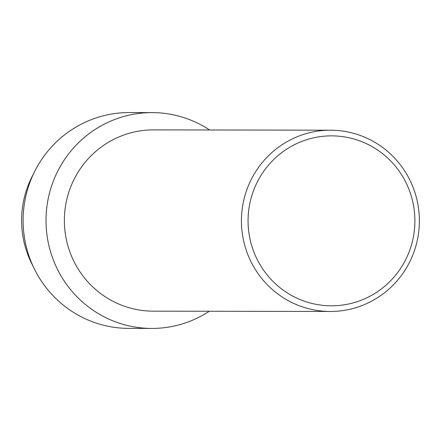<?xml version="1.0" encoding="UTF-8"?>
<svg xmlns="http://www.w3.org/2000/svg" width="441" height="441" viewBox="0 0 441 441"><rect width="100%" height="100%" fill="white"/><g stroke="black" fill="none" stroke-linecap="round" stroke-linejoin="round"><path stroke-width="0.66" d="M33.13 266.331A95.454 93.701 -89.9 0 1 22.05 211.145A95.454 93.701 -89.9 0 1 33.29 174.294M330.243 311.473L153.192 311.159A90.637 88.972 -89.9 0 1 64.799 211.68A90.637 88.972 -89.9 0 1 153.507 129.886L330.563 130.194A90.637 88.972 -89.9 0 1 418.95 229.673A90.637 88.972 -89.9 0 1 330.243 311.473A90.637 88.972 -89.9 0 1 241.855 211.989A90.637 88.972 -89.9 0 1 330.563 130.194M209.282 311.258A107.918 105.934 -89.9 0 1 96.728 312.619A107.918 105.934 -89.9 0 1 46.52 209.993A107.918 105.934 -89.9 0 1 209.596 129.985A107.918 105.934 -89.9 0 0 152.134 112.604A107.918 105.934 -89.9 0 0 46.52 209.993A107.918 105.934 -89.9 0 0 151.754 328.435A107.918 105.934 -89.9 0 0 209.282 311.258M414.496 229.127A84.975 83.41 -89.9 0 1 323.341 305.404A84.975 83.41 -89.9 0 1 248.47 212.545A84.975 83.41 -89.9 0 1 339.625 136.269A84.975 83.41 -89.9 0 1 414.496 229.127M151.754 328.435L128.838 328.396A107.918 105.934 -89.9 0 1 34.536 269.269L31.724 263.613A95.454 93.701 -89.9 0 1 22.05 211.145A95.454 93.701 -89.9 0 1 31.873 177.006L34.712 171.362A107.918 105.934 -89.9 0 1 129.219 112.565L152.134 112.604M34.536 269.269A107.918 105.934 -89.9 0 1 23.605 209.949A107.918 105.934 -89.9 0 1 34.712 171.362"/></g></svg>
